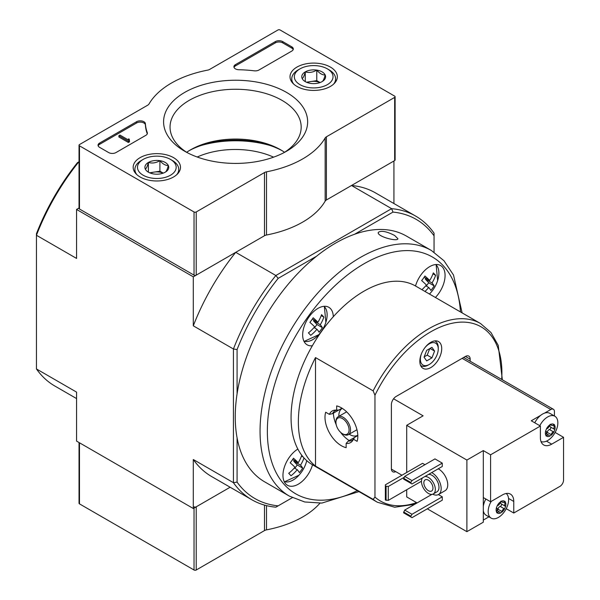 <?xml version="1.0" encoding="UTF-8"?>
<svg xmlns="http://www.w3.org/2000/svg" width="600" height="600" viewBox="0 0 600 600"><rect width="100%" height="100%" fill="white"/><g stroke="black" fill="none" stroke-linecap="round" stroke-linejoin="round"><path stroke-width="0.9" d="M358.942 491.603L321.855 503.077L304.725 501.975L289.44 496.155L264.63 481.83A141.87 81.907 -60 0 1 237.075 437.82A141.87 81.907 -60 0 1 235.252 416.888A141.87 81.907 -60 0 1 237.075 393.847A141.87 81.907 -60 0 1 316.522 256.237A141.87 81.907 -60 0 1 354.608 234.248A141.87 81.907 -60 0 1 406.5 236.108L431.303 250.433L443.993 260.752L453.51 275.032L462.12 312.892M394.673 235.493C386.7 231.413 381.248 230.355 378.33 232.327C376.365 236.303 397.515 242.017 397.935 238.74L394.673 235.493M374.962 395.235L373.14 390.855L315.502 357.577L315.502 466.088L373.14 499.365L374.962 497.085L374.962 395.235A100.597 58.08 -60 0 1 456.735 322.478A100.597 58.08 -60 0 1 501.69 379.425M354.608 437.46A17.025 9.832 -120 0 1 354.532 437.452L348.337 441.037L346.147 443.4A18.277 10.553 -120 0 0 352.77 440.445A18.277 10.553 -120 0 0 353.423 439.2L354.653 437.385L357.81 435.562M346.147 443.4L346.147 447.668A23.212 13.402 60 0 1 329.798 433.485A23.212 13.402 60 0 1 325.688 412.237L329.385 414.368L332.528 413.655L338.73 410.077A17.025 9.832 -120 0 1 338.76 410.01M342 408.188L338.85 410.01L336.66 410.168A18.277 10.553 -120 0 0 335.257 410.107A18.277 10.553 -120 0 0 329.385 414.368M336.66 410.168L336.66 405.9A23.212 13.402 60 0 1 353.01 420.082A23.212 13.402 60 0 1 357.12 441.338L353.423 439.2M348.337 441.037A17.025 9.832 -120 0 0 352.103 440.265A17.025 9.832 -120 0 0 353.407 439.23M336.63 410.16A17.025 9.832 -120 0 0 335.077 410.775A17.025 9.832 -120 0 0 332.528 413.655M419.835 361.282A15.48 8.933 -60 0 1 426.585 345.712A15.48 8.933 -60 0 1 438.51 341.565A15.48 8.933 -60 0 1 438.51 359.438A15.48 8.933 -60 0 1 423.037 368.37A15.48 8.933 -60 0 1 419.835 361.282M395.737 471.638A6.705 3.87 -60 0 1 392.768 471.765A6.705 3.87 -60 0 1 391.38 468.697L391.38 404.67A6.705 3.87 -60 0 1 396.12 396.457L465.428 356.445A6.705 3.87 -60 0 1 468.78 356.108A6.705 3.87 -60 0 1 470.175 359.183L465.428 356.445M470.175 361.222L470.175 359.183M297.847 449.07A21.668 12.51 -60 0 0 282.96 475.35A21.668 12.51 -60 0 0 287.445 485.265A21.668 12.51 -60 0 0 312.525 464.805A103.177 59.573 -60 0 1 312.435 464.752A103.177 59.573 -60 0 1 297.847 449.07A103.177 59.573 -60 0 1 312.337 345.772A103.177 59.573 -60 0 1 333.3 316.718A103.177 59.573 -60 0 1 415.515 285.99A103.177 59.573 -60 0 1 415.605 286.043L480.54 323.528L490.965 332.513L498.24 345.368L502.35 379.808M315.502 357.577A103.177 59.573 120 0 0 305.138 453.285A103.177 59.573 120 0 0 315.502 466.088M426.683 350.377L431.947 347.34L434.58 351.082L431.947 357.87L426.683 360.907L424.05 357.165L426.683 350.377M424.845 347.767A12.638 7.298 -60 0 1 433.785 342.608A12.638 7.298 -60 0 1 438.255 348.968A12.638 7.298 -60 0 1 429.315 364.447A12.638 7.298 -60 0 1 420.382 359.288A12.638 7.298 -60 0 1 421.575 353.43M237.075 437.82L237.075 482.107A161.212 93.075 -60 0 0 278.168 505.838L275.858 507.173A163.792 94.567 -60 0 1 251.85 499.763A163.792 94.567 -60 0 1 233.43 482.678L193.298 459.51L193.298 508.5L230.138 487.23L196.222 506.82L196.222 570L264.487 530.588A5.16 2.978 0 0 1 266.498 529.868A92.858 53.61 0 0 0 319.965 503.19M292.298 497.685L278.168 505.838M354.608 234.248L392.963 212.1A161.212 93.075 -60 0 1 434.055 235.83L434.055 252.135M193.298 508.5L76.567 441.105L76.567 392.115L36.443 368.947L36.443 235.267L76.567 258.428L76.567 209.438L193.298 276.832L193.298 325.822L233.43 348.99L233.43 482.678L237.075 482.107M392.963 212.1L391.627 208.665L275.858 275.505L278.168 278.377L316.522 256.237M237.075 393.847L237.075 349.56A161.212 93.075 -60 0 1 278.168 278.377M79.035 161.678L78.87 161.775A163.792 94.567 -60 0 0 36.443 235.267L36.443 233.722A161.212 93.075 -60 0 1 77.543 162.547L79.035 161.865M273.608 157.163A61.905 35.737 0 0 0 197.22 157.012M434.055 235.83L434.055 233.16A163.792 94.567 -60 0 0 415.635 216.067A163.792 94.567 -60 0 0 391.627 208.665L351.502 185.498L393.93 160.995L393.93 203.535M79.035 208.013L76.567 209.438M237.075 349.56L233.43 348.99A163.792 94.567 -60 0 1 275.858 275.505L235.733 252.337L193.298 276.832M76.567 398.572L54.863 386.04A163.792 94.567 -60 0 1 36.443 368.947M235.733 252.337A163.792 94.567 120 0 0 193.298 325.822M415.635 216.067L375.51 192.9A163.792 94.567 120 0 0 351.502 185.498M193.298 459.51A163.792 94.567 120 0 0 211.718 476.603L251.85 499.763M312.337 345.772A21.668 12.51 -60 0 1 307.155 344.827A21.668 12.51 -60 0 1 302.67 334.913A21.668 12.51 -60 0 1 312.127 313.103A21.668 12.51 -60 0 1 328.822 307.298A21.668 12.51 -60 0 1 333.3 316.718M415.515 285.99A21.668 12.51 -60 0 1 440.595 265.53A21.668 12.51 -60 0 1 435.405 297.472M309.885 322.335A31.553 25.372 -43 0 0 313.178 317.782A33.412 4.74 35.8 0 1 317.947 322.245A33.412 26.865 -43 0 0 321.555 314.647A31.553 4.478 35.8 0 1 323.858 317.115A33.412 26.865 137 0 1 320.25 324.712A33.412 4.74 35.8 0 1 322.38 327.645A31.553 25.372 137 0 1 319.095 332.205A33.412 4.74 -144.2 0 0 316.957 329.265A33.412 26.865 137 0 1 310.71 335.34A31.553 4.478 -144.2 0 0 308.407 332.873A33.412 26.865 -43 0 0 314.663 326.798A33.412 4.74 -144.2 0 0 309.885 322.335M304.013 457.957A33.412 26.865 137 0 1 300.54 465.15A33.412 4.74 35.8 0 1 302.67 468.09A31.553 25.372 137 0 1 299.385 472.643A33.412 4.74 -144.2 0 0 297.255 469.702A33.412 26.865 137 0 1 291 475.778A31.553 4.478 -144.2 0 0 288.705 473.31A33.412 26.865 -43 0 0 294.952 467.243A33.412 4.74 -144.2 0 0 290.183 462.78A31.553 25.372 -43 0 0 293.468 458.22A33.412 4.74 35.8 0 1 298.237 462.683A33.412 26.865 -43 0 0 301.778 455.287M421.897 289.673A33.412 26.865 -43 0 0 426.428 285.022A33.412 4.74 -144.2 0 0 421.658 280.567A31.553 25.372 -43 0 0 424.942 276.007A33.412 4.74 35.8 0 1 429.72 280.47A33.412 26.865 -43 0 0 433.327 272.873A31.553 4.478 35.8 0 1 435.63 275.34A33.412 26.865 137 0 1 432.015 282.938A33.412 4.74 35.8 0 1 434.153 285.877A31.553 25.372 137 0 1 430.868 290.43A33.412 4.74 -144.2 0 0 428.73 287.49A33.412 26.865 137 0 1 424.965 291.45M294.3 468L297.255 469.702M294.817 468.3L297.233 464.947L302.67 468.09M297.233 464.947L293.782 461.25L300.54 465.15M301.515 456.03L303.142 456.975M293.782 461.25L294.36 460.447M292.665 459.465L298.237 462.683M425.775 285.788L428.73 287.49M426.293 286.087L428.707 282.735L434.153 285.877M428.707 282.735L425.257 279.038L432.015 282.938M432.99 273.817L435.63 275.34M425.257 279.038L425.835 278.228M424.147 277.252L429.72 280.47M314.01 327.562L316.957 329.265M314.52 327.855L316.942 324.51L322.38 327.645M316.942 324.51L313.485 320.805L320.25 324.712M321.218 315.593L323.858 317.115M313.485 320.805L314.07 320.002M312.375 319.028L317.947 322.245M434.692 340.905A14.19 8.19 -60 0 1 435.315 341.205A14.19 8.19 -60 0 1 438.255 347.7L438.255 348.968M429.315 364.447L428.22 365.077A14.19 8.19 -60 0 1 421.125 365.782A14.19 8.19 -60 0 1 420.555 365.392M431.947 357.87L427.207 355.132L429.735 348.615M424.155 356.895L427.207 355.132M434.58 351.082L430.02 348.45M343.23 434.16L342.495 433.732A9.285 5.363 -120 0 0 349.065 429.945A9.285 5.363 -120 0 0 342.495 418.575A9.285 5.363 -120 0 0 335.933 422.362A9.285 5.363 -120 0 0 342.495 433.732L343.23 434.16A10.32 5.955 -120 0 0 348.382 434.67A10.32 5.955 -120 0 0 348.382 422.752A10.32 5.955 -120 0 0 338.07 416.798A10.32 5.955 -120 0 0 335.933 421.522L335.933 422.362M349.185 434.205A15.48 8.933 -120 0 0 349.793 434.58A15.48 8.933 -120 0 0 357.532 435.345A15.48 8.933 -120 0 0 357.795 435.18M342.322 408.39A15.48 8.933 -120 0 0 342.053 408.54A15.48 8.933 -120 0 0 338.865 416.332M349.192 440.535A23.212 13.402 60 0 1 340.553 432.27M336.225 424.778A23.212 13.402 60 0 1 333.39 413.16M291.795 51.06A5.16 2.978 0 0 0 293.303 48.953A5.16 2.978 0 0 0 291.795 46.845L282.675 41.58A5.16 2.978 0 0 0 275.377 41.58L235.417 64.65A5.16 2.978 0 0 0 233.91 66.758A5.16 2.978 0 0 0 238.882 69.735A90.278 52.125 0 0 1 254.25 70.823A5.16 2.978 0 0 0 258.96 70.012L291.795 51.06M264.487 172.553A5.16 2.978 0 0 1 266.498 171.833A92.858 53.61 0 0 0 325.147 137.97A5.16 2.978 0 0 1 326.392 136.808L394.665 97.395A1.545 0.892 0 0 0 395.115 96.765A1.545 0.892 0 0 0 394.665 96.127L280.118 30A1.545 0.892 0 0 0 277.928 30L209.663 69.412A5.16 2.978 0 0 1 207.653 70.133A92.858 53.61 0 0 0 149.002 103.995A5.16 2.978 0 0 1 147.757 105.157L79.485 144.57A1.545 0.892 0 0 0 79.035 145.2A1.545 0.892 0 0 0 79.485 145.83L194.032 211.965A1.545 0.892 0 0 0 196.222 211.965L264.487 172.553L264.487 235.733L196.222 275.145A1.545 0.892 0 0 1 194.032 275.145L79.485 209.017A1.545 0.892 0 0 1 79.035 208.388L79.035 145.2M184.672 151.238A72.037 41.595 180 0 1 184.672 151.23A72.037 41.595 180 0 1 184.68 92.415A72.037 41.595 180 0 1 286.553 92.415A72.037 41.595 180 0 1 286.553 151.23A72.037 41.595 180 0 1 184.672 151.238M173.558 176.977A23.663 13.665 180 0 1 147.9 179.97A23.663 13.665 180 0 1 133.163 167.483A23.663 13.665 180 0 1 156.825 153.653A23.663 13.665 180 0 1 180.488 167.483A23.663 13.665 180 0 1 173.558 176.977M330.413 86.415A23.663 13.665 180 0 1 304.755 89.407A23.663 13.665 180 0 1 290.017 76.92A23.663 13.665 180 0 1 313.68 63.09A23.663 13.665 180 0 1 337.343 76.92A23.663 13.665 180 0 1 330.413 86.415M145.395 123.705A5.16 2.978 0 0 0 142.125 121.042A5.16 2.978 0 0 0 136.59 121.71L99.547 143.093A5.16 2.978 0 0 0 98.04 145.2A5.16 2.978 0 0 0 99.547 147.308L108.667 152.572A5.16 2.978 0 0 0 115.965 152.572L145.882 135.3A5.16 2.978 0 0 0 147.39 133.2A5.16 2.978 0 0 0 147.278 132.585A90.278 52.125 0 0 1 145.395 123.705L145.395 124.972A90.278 52.125 0 0 0 147.27 133.83M266.498 171.833L266.498 235.013A5.16 2.978 0 0 0 264.487 235.733M266.498 235.013A92.858 53.61 0 0 0 325.147 201.15A5.16 2.978 0 0 1 326.392 199.995L394.665 160.575A1.545 0.892 0 0 0 395.115 159.945L395.115 96.765M200.79 145.613A76.605 44.227 180 0 1 270.442 145.613M187.072 152.558A65.565 37.852 180 0 1 170.062 127.942A65.565 37.852 180 0 1 235.612 89.258A65.565 37.852 180 0 1 301.163 127.942A65.565 37.852 180 0 1 284.16 152.558M186.667 152.295A63.705 36.78 180 0 1 190.567 149.828A63.705 36.78 180 0 1 280.665 149.828A63.705 36.78 180 0 1 284.565 152.295M189.113 150.69A67.957 39.233 180 0 1 282.12 150.69M128.73 139.515A0.772 0.45 0 0 0 128.73 140.145L129.278 139.2L128.73 138.885L127.68 139.538L119.977 135.09L118.882 135.727L128.37 141.203L129.465 140.565L128.73 140.145M129.278 140.46L129.278 139.2M128.37 141.203L128.37 142.462L118.882 136.988L118.882 135.727M128.37 142.462L129.465 141.833L129.465 140.565M145.395 124.972A5.16 2.978 0 0 0 142.125 122.31A5.16 2.978 0 0 0 136.59 122.977L99.547 144.36A5.16 2.978 0 0 0 98.16 145.83M293.183 49.59A5.16 2.978 0 0 0 291.795 48.113L282.675 42.848A5.16 2.978 0 0 0 275.377 42.848L235.417 65.918A5.16 2.978 0 0 0 234.022 67.395M302.175 78.532C303.195 78.03 304.222 75.817 305.257 71.887C309.067 72.998 312.9 72.405 316.763 70.11C319.567 73.425 322.373 75.045 325.185 74.977C324.165 78.87 323.138 81.09 322.103 81.615A11.918 6.877 180 0 1 310.597 83.4A11.918 6.877 180 0 1 305.257 81.615A11.918 6.877 180 0 1 302.175 78.532A11.918 6.877 180 0 1 305.257 71.887A11.918 6.877 180 0 1 316.763 70.11A11.918 6.877 180 0 1 325.185 74.977A11.918 6.877 180 0 1 322.103 81.615M327.36 84.653A19.343 11.168 180 0 1 300 84.653A19.343 11.168 180 0 1 300 68.858A19.343 11.168 180 0 1 327.36 68.858A19.343 11.168 180 0 1 327.36 84.653M293.707 84.082A21.922 12.66 180 0 1 291.757 78.863A21.922 12.66 180 0 1 298.178 69.907L300 68.858M327.36 68.858L329.183 69.907A21.922 12.66 180 0 1 335.603 78.863A21.922 12.66 180 0 1 333.653 84.082M320.077 82.552L316.763 80.64L311.01 81.532A10.32 5.955 180 0 1 320.01 82.582M307.35 82.582A10.32 5.955 180 0 1 311.01 81.532L306.472 82.23M316.763 80.64L316.763 70.11M305.257 81.51L305.257 71.887M145.312 169.095C146.333 168.593 147.36 166.38 148.395 162.45C152.205 163.56 156.045 162.968 159.907 160.672C162.705 163.98 165.517 165.608 168.33 165.532C167.31 169.433 166.282 171.645 165.248 172.178A11.918 6.877 180 0 1 153.735 173.962A11.918 6.877 180 0 1 148.395 172.178A11.918 6.877 180 0 1 145.312 169.095A11.918 6.877 180 0 1 148.395 162.45A11.918 6.877 180 0 1 159.907 160.672A11.918 6.877 180 0 1 168.33 165.532A11.918 6.877 180 0 1 165.248 172.178M170.505 175.215A19.343 11.168 180 0 1 143.145 175.215A19.343 11.168 180 0 1 143.145 159.42A19.343 11.168 180 0 1 170.505 159.42A19.343 11.168 180 0 1 170.505 175.215M136.852 174.645A21.922 12.66 180 0 1 134.895 169.425A21.922 12.66 180 0 1 141.315 160.47L143.145 159.42M170.505 159.42L172.328 160.47A21.922 12.66 180 0 1 178.748 169.425A21.922 12.66 180 0 1 176.79 174.645M163.222 173.115L159.907 171.203L154.155 172.095A10.32 5.955 180 0 1 163.155 173.145M150.488 173.145A10.32 5.955 180 0 1 154.155 172.095L149.618 172.792M159.907 171.203L159.907 160.672M148.395 172.072L148.395 162.45M79.035 442.53L79.035 503.235A1.545 0.892 0 0 0 79.485 503.873L194.032 570A1.545 0.892 0 0 0 196.222 570M194.032 506.82A1.545 0.892 0 0 0 196.222 506.82M504.24 508.748A2.527 1.462 -60 0 0 501.99 511.545A1.448 0.833 -60 0 1 501.705 512.287L500.287 513.105A1.448 0.833 -60 0 1 500.272 513.097A1.448 0.833 -60 0 1 500.002 512.692A2.527 1.462 -60 0 0 499.53 511.987A2.527 1.462 -60 0 0 497.752 512.498A1.448 0.833 -60 0 1 497.175 512.827L496.47 511.822A1.448 0.833 -60 0 1 496.755 511.08A2.527 1.462 -60 0 0 496.793 508.095A2.527 1.462 -60 0 0 496.755 508.08A1.448 0.833 -60 0 1 496.732 508.065A1.448 0.833 -60 0 1 496.47 507.675L497.175 505.845A1.448 0.833 -60 0 1 497.752 505.515A2.527 1.462 -60 0 0 500.002 502.717A1.448 0.833 -60 0 1 500.287 501.975L501.705 501.158A6.893 3.975 -60 0 1 504.817 501.435L505.522 502.44A1.448 0.833 -60 0 1 505.237 503.183A2.527 1.462 -60 0 0 505.2 506.168A2.527 1.462 -60 0 0 505.237 506.183A1.448 0.833 -60 0 1 505.26 506.197A1.448 0.833 -60 0 1 505.522 506.588L504.817 508.418A1.448 0.833 -60 0 1 504.24 508.748L500.228 506.43A2.527 1.462 120 0 0 497.978 509.228A1.448 0.833 120 0 1 497.138 510.607M504.817 508.418A6.893 3.975 -60 0 1 501.705 512.287M500.287 513.105A6.893 3.975 -60 0 1 497.175 512.827L496.688 512.737M496.47 511.822A6.893 3.975 -60 0 1 496.47 507.675M497.175 505.845A6.893 3.975 -60 0 1 500.287 501.975M505.522 502.44A6.893 3.975 -60 0 1 505.522 506.588M506.175 493.493A14.445 8.34 -60 0 1 506.865 507.322A14.445 8.34 -60 0 1 504.097 512.115A14.445 8.34 -60 0 1 498.39 517.425A14.445 8.34 -60 0 1 491.168 518.138A14.445 8.34 -60 0 1 488.895 515.46A14.445 8.34 -60 0 1 491.197 501.42M501.705 501.158A1.448 0.833 -60 0 1 501.72 501.165A1.448 0.833 -60 0 1 501.99 501.57A2.527 1.462 -60 0 0 502.463 502.275A2.527 1.462 -60 0 0 504.24 501.772A1.448 0.833 -60 0 1 504.817 501.435L505.192 501.457M553.485 431.873A2.527 1.462 -60 0 0 551.235 434.678A1.448 0.833 -60 0 1 550.95 435.42L549.533 436.237A1.448 0.833 -60 0 1 549.518 436.23A1.448 0.833 -60 0 1 549.248 435.825A2.527 1.462 -60 0 0 548.775 435.112A2.527 1.462 -60 0 0 546.998 435.623A1.448 0.833 -60 0 1 546.42 435.96L545.715 434.947A1.448 0.833 -60 0 1 546 434.205A2.527 1.462 -60 0 0 546.037 431.228A2.527 1.462 -60 0 0 546 431.205A1.448 0.833 -60 0 1 545.985 431.197A1.448 0.833 -60 0 1 545.715 430.8L546.42 428.97A1.448 0.833 -60 0 1 546.998 428.647A2.527 1.462 -60 0 0 549.248 425.842A1.448 0.833 -60 0 1 549.533 425.1L550.95 424.283A6.893 3.975 -60 0 1 554.062 424.56L554.775 425.572A1.448 0.833 -60 0 1 554.482 426.308A2.527 1.462 -60 0 0 554.445 429.293A2.527 1.462 -60 0 0 554.482 429.315A1.448 0.833 -60 0 1 554.505 429.322A1.448 0.833 -60 0 1 554.775 429.72L554.062 431.55A1.448 0.833 -60 0 1 553.485 431.873L549.472 429.555A2.527 1.462 120 0 0 547.222 432.36A1.448 0.833 120 0 1 546.382 433.732M554.062 431.55A6.893 3.975 -60 0 1 550.95 435.42M549.533 436.237A6.893 3.975 -60 0 1 546.42 435.96L545.933 435.862M545.715 434.947A6.893 3.975 -60 0 1 545.715 430.8M546.42 428.97A6.893 3.975 -60 0 1 549.533 425.1M554.775 425.572A6.893 3.975 -60 0 1 554.775 429.72M539.805 425.707A14.445 8.34 -60 0 1 554.865 416.25A14.445 8.34 -60 0 1 556.11 430.455A14.445 8.34 -60 0 1 553.342 435.248A14.445 8.34 -60 0 1 547.643 440.55A14.445 8.34 -60 0 1 541.02 441.562M550.95 424.283A1.448 0.833 -60 0 1 550.965 424.29A1.448 0.833 -60 0 1 551.235 424.695A2.527 1.462 -60 0 0 551.715 425.408A2.527 1.462 -60 0 0 553.485 424.897A1.448 0.833 -60 0 1 554.062 424.56L554.438 424.59M424.935 464.692L422.565 463.327L385.357 484.808L385.357 499.972L388.275 500.393L421.478 481.222M442.268 463.118L434.97 458.903L404.692 476.385L403.597 479.123L411.99 483.967L442.268 466.485L442.268 463.118L411.99 480.592L404.692 476.385M442.268 496.815L411.99 514.29L410.895 516.188L410.895 517.028L411.99 517.665L442.268 500.183L442.268 496.815L438.382 494.572M438.248 468.803A12.9 7.447 60 0 1 438.615 469.013A12.9 7.447 60 0 1 447.045 480.375A12.9 7.447 60 0 1 445.065 490.71L438.502 494.505A12.9 7.447 -120 0 0 440.408 483.93A12.9 7.447 -120 0 0 431.678 472.597M393.577 398.783L423.112 415.83L406.702 425.31L466.89 460.058L466.89 531.668L483.308 522.188L483.308 497.55L490.597 501.757L490.597 454.793L540.39 426.045L540.39 437.632A15.99 9.232 120 0 0 543.705 444.952A15.99 9.232 120 0 0 551.7 444.158L563.558 437.317L563.558 480.067A5.16 2.978 120 0 1 559.912 486.39L513.765 513.03L513.765 501.442A15.99 9.232 120 0 0 510.45 494.123A15.99 9.232 120 0 0 502.455 494.918L490.597 501.757M406.702 425.31L406.702 472.485M406.702 489.757L406.702 496.92L417.097 502.92M427.312 508.815L466.89 531.668M391.395 469.125L401.955 475.222M506.228 508.68L513.765 513.03M483.308 520.088L488.925 516.84M554.438 416.002L554.438 411.623A5.16 2.978 120 0 0 553.365 409.26A5.16 2.978 120 0 0 550.793 409.515L544.5 413.145A14.445 8.34 120 0 1 549.803 413.325L554.865 416.25M555.127 432.45L563.558 437.317M490.597 454.793L483.308 450.585L466.89 460.058M534.75 422.79A14.445 8.34 120 0 1 540.66 415.365L531.27 420.78L540.39 426.045M485.842 499.013A14.445 8.34 120 0 0 483.308 506.28M483.308 510.72A14.445 8.34 120 0 0 486.112 515.22L491.168 518.138M483.308 497.55L483.308 450.585M432.69 494.205A12.9 7.447 -120 0 0 438.502 494.505M422.423 477.938A9.803 5.662 -120 0 0 422.393 485.947A9.803 5.662 -120 0 0 428.408 493.44A9.803 5.662 -120 0 0 433.305 493.928L436.95 491.82A9.803 5.662 -120 0 0 437.535 481.605A9.803 5.662 -120 0 0 428.55 474.405M433.305 493.928A9.803 5.662 -120 0 0 433.89 483.713A9.803 5.662 -120 0 0 424.897 476.513M428.408 490.702A6.45 3.72 -120 0 0 431.625 491.025A6.45 3.72 -120 0 0 431.625 483.577A6.45 3.72 -120 0 0 425.183 479.857A6.45 3.72 -120 0 0 424.192 485.025A6.45 3.72 -120 0 0 428.408 490.702M431.91 494.37L404.692 510.082L403.597 512.82L410.895 517.028M411.99 514.29L404.692 510.082M410.895 516.188L403.597 511.972M411.99 480.592L410.895 482.49L403.597 478.275M410.895 482.49L410.895 483.33M385.357 486.067L388.275 486.495L404.145 477.33M388.275 486.495L388.275 500.393M386.092 486.495L386.092 500.393M540.66 415.365A14.445 8.34 -60 0 1 544.5 413.145M550.192 424.53A2.527 1.462 120 0 0 550.433 426.975A2.527 1.462 120 0 0 550.47 426.998L554.408 429.27M549.472 429.555A1.448 0.833 120 0 0 550.635 428.385A1.448 0.833 120 0 0 550.523 427.028M500.947 501.405A2.527 1.462 120 0 0 501.188 503.85A2.527 1.462 120 0 0 501.225 503.865L505.162 506.145M500.228 506.43A1.448 0.833 120 0 0 501.382 505.26A1.448 0.833 120 0 0 501.278 503.903M289.44 496.155A141.87 81.907 -60 0 1 260.055 431.205A141.87 81.907 -60 0 1 321.983 288.435A141.87 81.907 -60 0 1 431.303 250.433M416.58 502.62A100.597 58.08 -60 0 1 374.962 497.085M373.14 390.855A103.177 59.573 -60 0 1 480.54 323.528M414.69 504.308L394.71 507.232L377.362 502.237A103.177 59.573 -60 0 1 373.14 499.365M357.278 490.643A136.71 78.93 -60 0 1 267.353 431.205A136.71 78.93 -60 0 1 360.645 265.793A136.71 78.93 -60 0 1 460.455 311.933M323.993 306.322A20.227 11.678 -60 0 1 325.868 322.335L325.868 322.335A20.227 11.678 -60 0 1 318.697 334.755L318.697 334.755A20.227 11.678 -60 0 1 303.892 341.138M284.34 481.89L298.987 475.192A33.532 33.532 0 0 0 306.157 462.772L306.75 460.65A20.227 11.678 -60 0 1 306.157 462.772L306.157 462.772A20.227 11.678 -60 0 1 298.987 475.192L298.987 475.192A20.227 11.678 -60 0 1 284.19 481.575M435.765 264.548A20.227 11.678 -60 0 1 437.947 267.69A20.227 11.678 -60 0 1 437.64 280.56L437.64 280.56A20.227 11.678 -60 0 1 430.463 292.98L430.463 292.98A20.227 11.678 -60 0 1 429.45 294.038L430.463 292.98A33.532 33.532 0 0 0 437.64 280.56L436.118 264.525M79.485 145.83L79.485 209.017M194.032 211.965L194.032 275.145M196.222 211.965L196.222 275.145M325.147 137.97L325.147 201.15M326.392 136.808L326.392 199.995M394.665 97.395L394.665 160.575M147.278 133.808L147.278 132.585M99.547 144.36L99.547 143.093M136.59 122.977L136.59 121.71M291.795 48.113L291.795 46.845M282.675 42.848L282.675 41.58M275.377 42.848L275.377 41.58M235.417 65.918L235.417 64.65M79.485 442.793L79.485 503.873M194.032 508.08L194.032 570M264.487 505.095L264.487 530.588M266.498 505.627L266.498 529.868M550.793 409.515L462.15 358.335M546.48 441.143L551.7 444.158M508.537 498.428L513.765 501.442M554.482 426.308L552.832 425.355M551.235 434.678L547.222 432.36M546.998 435.623L545.722 434.888M551.235 424.695L550.433 424.23M505.237 503.183L503.58 502.23M501.99 511.545L497.978 509.228M497.752 512.498L496.478 511.763M501.99 501.57L501.188 501.105M377.362 502.237L312.435 464.752M304.05 341.452L318.697 334.755A33.532 33.532 0 0 0 325.868 322.335L324.345 306.3M435.315 341.205L434.775 340.897M421.125 365.782L420.592 365.468M346.642 411.847L338.07 416.798M356.962 429.72L348.382 434.67M291.757 78.863L291.757 81.9M335.603 78.863L335.603 81.9M134.895 169.425L134.895 172.455M178.748 169.425L178.748 172.455M504.097 512.115A24.713 24.713 0 0 0 506.865 507.322M553.342 435.248A24.713 24.713 0 0 0 556.11 430.455M553.365 409.26L463.658 357.465M554.445 429.293L550.433 426.975M548.775 435.112L546.278 433.673M551.715 425.408L550.035 424.44M505.2 506.168L501.188 503.85M499.53 511.987L497.033 510.548M502.463 502.275L500.79 501.308"/></g></svg>
